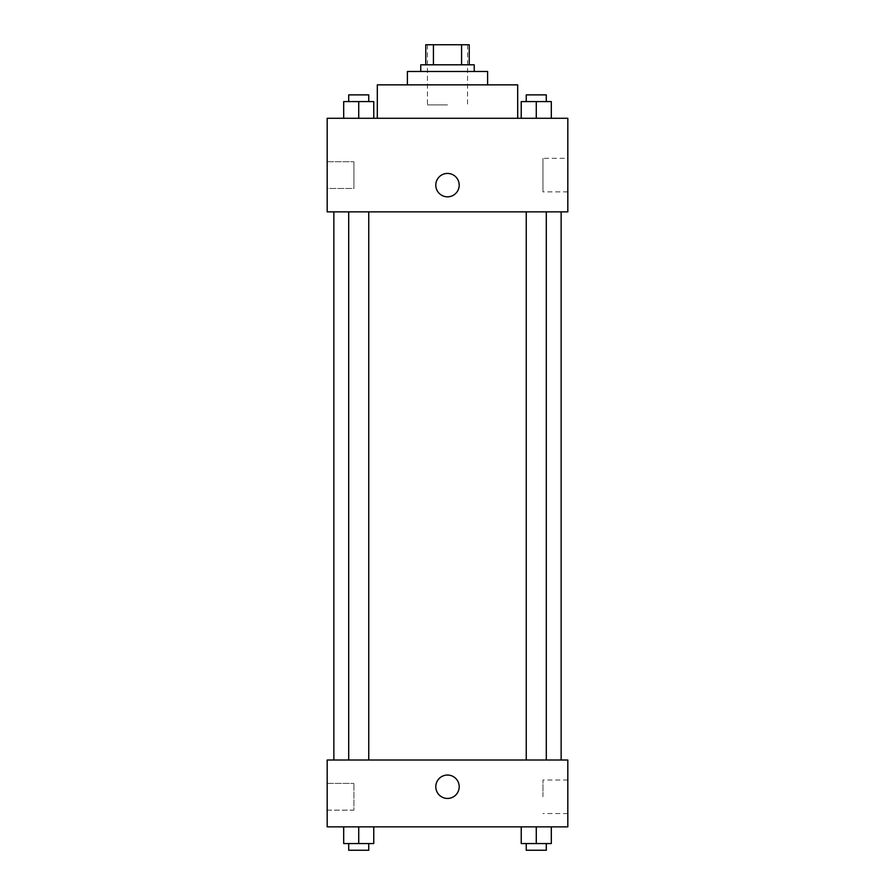 <?xml version="1.0" encoding="UTF-8"?>
<svg xmlns="http://www.w3.org/2000/svg" width="895" height="895" viewBox="0 0 895 895"><rect width="100%" height="100%" fill="white"/><g stroke="black" fill="none" stroke-linecap="round" stroke-linejoin="round"><path stroke-width="0.67" stroke-dasharray="4.47 3.36" d="M447.5 104.916L427.441 104.916L447.5 104.916M447.5 44.75L427.441 44.75L447.5 44.75M461.574 64.809L461.574 44.75L469.226 44.75L469.226 64.809L433.426 64.809L469.226 64.809M461.574 44.75L425.774 44.75M433.426 64.809L425.774 64.809L433.426 64.809L433.426 44.75M474.238 64.809L420.762 64.809M420.762 71.488L474.238 71.488L420.762 71.488M487.607 71.488L407.393 71.488M407.393 84.857L487.607 84.857L407.393 84.857M517.69 84.857L377.31 84.857M377.31 118.285L517.69 118.285L377.31 118.285M567.822 118.285L327.178 118.285L327.178 211.869L567.822 211.869L567.822 118.285M343.691 118.285L373.763 118.285L343.691 118.285L373.763 118.285L343.691 118.285L358.727 118.285L358.727 101.571L343.691 101.571L368.751 101.571L343.691 101.571L343.691 118.285L358.727 118.285L343.691 118.285L343.691 101.571L343.691 118.285L373.763 118.285L358.727 118.285L358.727 101.571L373.763 101.571L348.703 101.571L373.763 101.571L373.763 118.285L373.763 101.571M521.237 118.285L551.309 118.285L521.237 118.285L551.309 118.285L521.237 118.285L536.273 118.285L536.273 101.571L521.237 101.571L546.297 101.571L521.237 101.571L521.237 118.285L536.273 118.285L521.237 118.285L521.237 101.571L521.237 118.285L551.309 118.285L536.273 118.285L536.273 101.571L551.309 101.571L526.249 101.571L551.309 101.571L551.309 118.285L551.309 101.571M459.202 185.131A11.702 11.702 0 0 0 441.649 174.995A11.702 11.702 0 0 0 441.649 195.255A11.702 11.702 0 0 0 459.202 185.131A11.702 11.702 0 0 1 441.649 195.255A11.702 11.702 0 0 1 441.649 174.995A11.702 11.702 0 0 1 459.202 185.131M567.822 158.337L567.822 191.866L567.822 158.337L542.952 158.337L542.952 191.866L542.952 158.337M435.798 185.131A11.702 11.702 0 0 0 453.351 195.255A11.702 11.702 0 0 0 453.351 174.995A11.702 11.702 0 0 0 435.798 185.131M327.178 188.465L327.178 161.726L327.178 188.465L327.178 161.726L327.178 188.465L353.917 188.465L353.917 161.726L353.917 188.465L353.917 161.726L353.917 188.465L327.178 188.465M536.273 211.869L526.249 211.869L536.273 211.869M358.727 211.869L368.751 211.869L358.727 211.869M447.5 211.869L333.857 211.869L447.5 211.869M447.5 760.012L333.857 760.012L447.5 760.012M536.273 760.012L526.249 760.012L536.273 760.012M358.727 760.012L368.751 760.012L358.727 760.012M567.822 760.012L327.178 760.012L327.178 826.857L567.822 826.857L567.822 760.012M327.178 796.774L327.178 783.405L327.178 796.774M551.309 843.56L551.309 826.857L551.309 843.56L536.273 843.56L551.309 843.56L536.273 843.56L536.273 826.857L551.309 826.857L521.237 826.857L551.309 826.857L521.237 826.857L551.309 826.857L521.237 826.857L551.309 826.857L536.273 826.857L536.273 843.56L521.237 843.56L521.237 826.857L521.237 843.56L546.297 843.56L521.237 843.56L521.237 826.857M373.763 843.56L373.763 826.857L373.763 843.56L358.727 843.56L373.763 843.56L358.727 843.56L358.727 826.857L373.763 826.857L343.691 826.857L373.763 826.857L343.691 826.857L373.763 826.857L343.691 826.857L373.763 826.857L358.727 826.857L358.727 843.56L343.691 843.56L343.691 826.857L343.691 843.56L368.751 843.56L343.691 843.56L343.691 826.857M327.178 810.143L353.917 810.143L353.917 783.405L353.917 810.143L353.917 783.405L353.917 810.143L327.178 810.143M567.822 796.774L567.822 780.004L567.822 796.774M447.5 775.048A11.702 11.702 0 0 0 437.364 792.59A11.702 11.702 0 0 0 457.636 792.59A11.702 11.702 0 0 0 447.5 775.048A11.702 11.702 0 0 1 457.636 792.59A11.702 11.702 0 0 1 437.364 792.59A11.702 11.702 0 0 1 447.5 775.048M542.952 796.774L542.952 780.004L542.952 796.774M447.5 798.441A11.702 11.702 0 0 0 457.636 780.899A11.702 11.702 0 0 0 437.364 780.899A11.702 11.702 0 0 0 447.5 798.441M526.249 843.56L526.249 850.25L546.297 850.25L526.249 850.25L546.297 850.25L546.297 843.56L526.249 843.56L546.297 843.56M536.273 843.56L536.273 826.857M348.703 843.56L348.703 850.25L368.751 850.25L348.703 850.25L368.751 850.25L368.751 843.56L348.703 843.56L368.751 843.56M358.727 843.56L358.727 826.857M526.249 101.571L526.249 94.881L546.297 94.881L526.249 94.881L546.297 94.881L546.297 101.571M536.273 118.285L536.273 101.571M348.703 101.571L348.703 94.881L368.751 94.881L348.703 94.881L368.751 94.881L368.751 101.571M358.727 118.285L358.727 101.571M427.441 44.75L427.441 104.916M467.559 44.75L467.559 104.916M567.822 191.866L542.952 191.866M327.178 161.726L353.917 161.726L327.178 161.726M368.751 760.012L368.751 211.869M348.703 760.012L348.703 211.869M546.297 760.012L546.297 211.869M526.249 760.012L526.249 211.869M327.178 783.405L353.917 783.405L327.178 783.405M567.822 780.004L542.952 780.004M567.822 813.533L542.952 813.533"/><path stroke-width="1.34" d="M433.426 64.809L433.426 44.75L425.774 44.75L425.774 64.809L425.774 44.75M433.426 44.75L469.226 44.75L469.226 64.809M461.574 64.809L461.574 44.75M420.762 71.488L420.762 64.809L474.238 64.809L474.238 71.488M407.393 84.857L407.393 71.488L487.607 71.488L487.607 84.857M377.31 118.285L377.31 84.857L517.69 84.857L517.69 118.285M327.178 118.285L567.822 118.285L567.822 211.869L327.178 211.869L327.178 118.285M435.798 185.131A11.702 11.702 0 0 1 453.351 174.995A11.702 11.702 0 0 1 453.351 195.255A11.702 11.702 0 0 1 435.798 185.131M327.178 760.012L567.822 760.012L567.822 826.857L327.178 826.857L327.178 760.012M447.5 798.441A11.702 11.702 0 0 1 437.364 780.899A11.702 11.702 0 0 1 457.636 780.899A11.702 11.702 0 0 1 447.5 798.441M521.237 826.857L521.237 843.56L551.309 843.56L551.309 826.857L551.309 843.56M536.273 843.56L536.273 826.857M546.297 843.56L546.297 850.25L526.249 850.25L526.249 843.56M343.691 826.857L343.691 843.56L373.763 843.56L373.763 826.857L373.763 843.56M358.727 843.56L358.727 826.857M368.751 843.56L368.751 850.25L348.703 850.25L348.703 843.56M521.237 118.285L521.237 101.571L551.309 101.571L551.309 118.285L551.309 101.571M536.273 118.285L536.273 101.571M546.297 101.571L546.297 94.881L526.249 94.881L526.249 101.571M343.691 118.285L343.691 101.571L373.763 101.571L373.763 118.285L373.763 101.571M358.727 118.285L358.727 101.571M368.751 101.571L368.751 94.881L348.703 94.881L348.703 101.571M561.143 760.012L561.143 211.869M333.857 760.012L333.857 211.869M526.249 211.869L526.249 760.012M546.297 211.869L546.297 760.012M368.751 760.012L368.751 211.869M348.703 760.012L348.703 211.869"/></g></svg>
